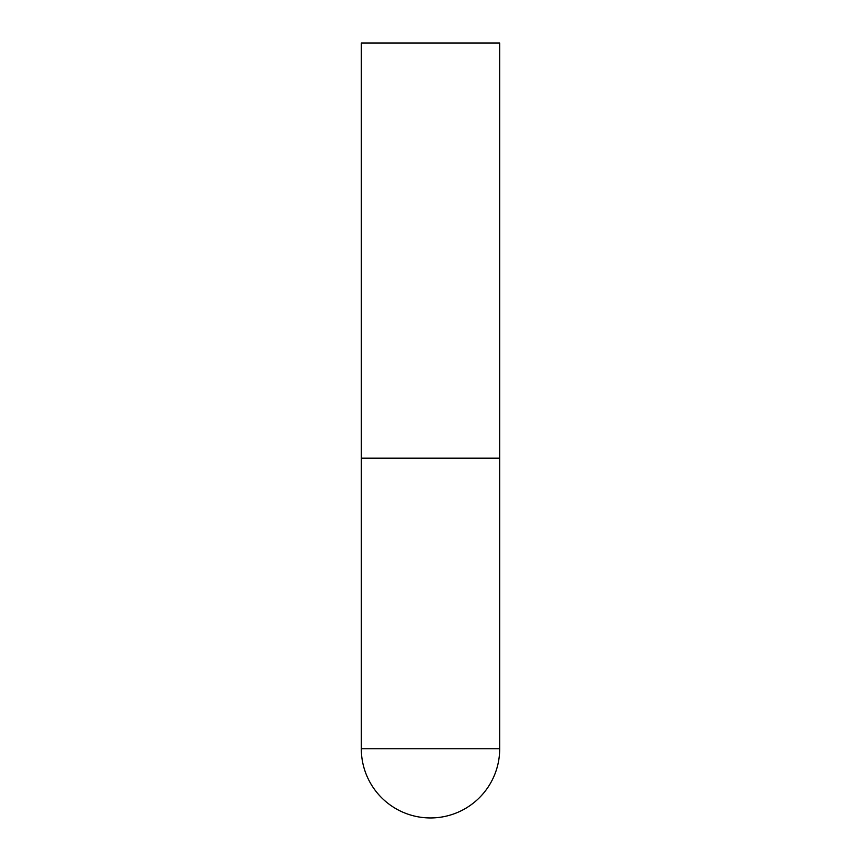 <?xml version="1.0" encoding="UTF-8"?>
<svg xmlns="http://www.w3.org/2000/svg" width="861" height="861" viewBox="0 0 861 861"><rect width="100%" height="100%" fill="white"/><g stroke="black" fill="none" stroke-linecap="round" stroke-linejoin="round"><path stroke-width="0.65" stroke-dasharray="4.3 3.23" d="M430.5 458.17L499.692 458.17L430.5 458.17M499.692 43.05L361.308 43.05M361.308 748.758L499.692 748.758"/><path stroke-width="1.29" d="M361.308 748.758A69.192 69.192 0 0 0 430.5 817.95A69.192 69.192 0 0 0 499.692 748.758L361.308 748.758L361.308 458.17L499.692 458.17L361.308 458.17L361.308 43.05L499.692 43.05L499.692 748.758"/></g></svg>
